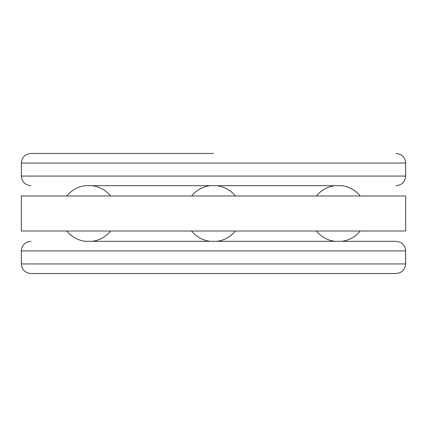 <?xml version="1.0" encoding="UTF-8"?>
<svg xmlns="http://www.w3.org/2000/svg" width="427" height="427" viewBox="0 0 427 427"><rect width="100%" height="100%" fill="white"/><g stroke="black" fill="none" stroke-linecap="round" stroke-linejoin="round"><path stroke-width="0.64" d="M405.65 195.988L21.35 195.988L21.35 231.012L405.65 231.012L405.65 195.988M405.65 250.927L405.65 263.939L21.35 263.939L21.35 250.927L405.65 250.927C405.132 245.146 401.93 241.944 396.042 241.319L85.352 241.319A28.022 28.022 0 0 1 66.82 231.012A28.022 28.022 0 0 0 85.352 241.319M405.65 263.939C405.132 269.72 401.93 272.922 396.042 273.547L30.957 273.547C25.07 272.922 21.868 269.72 21.35 263.939M235.373 231.012A28.022 28.022 0 0 1 216.841 241.319L321.584 241.319M210.159 241.319A28.022 28.022 0 0 1 191.627 231.012A28.022 28.022 0 0 0 210.159 241.319L92.04 241.319A28.022 28.022 0 0 0 110.572 231.012M235.373 195.988A28.022 28.022 0 0 0 216.841 185.681L334.96 185.681A28.022 28.022 0 0 0 316.428 195.988A28.022 28.022 0 0 1 334.96 185.681M360.18 195.988A28.022 28.022 0 0 0 341.648 185.681L85.352 185.681A28.022 28.022 0 0 0 66.82 195.988A28.022 28.022 0 0 1 85.352 185.681M213.5 153.453L30.957 153.453C25.07 154.078 21.868 157.28 21.35 163.061L21.35 176.073C21.868 181.854 25.07 185.056 30.957 185.676M110.572 195.988A28.022 28.022 0 0 0 92.04 185.681L210.159 185.681A28.022 28.022 0 0 0 191.627 195.988A28.022 28.022 0 0 1 210.159 185.681M21.35 163.061L405.65 163.061L405.65 176.073L21.35 176.073M316.428 231.012A28.022 28.022 0 0 0 334.96 241.319A28.022 28.022 0 0 1 316.428 231.012M341.648 241.319A28.022 28.022 0 0 0 360.18 231.012M21.35 250.927C21.868 245.146 25.07 241.944 30.957 241.319M405.65 176.073C405.132 181.854 401.93 185.056 396.042 185.676M405.65 163.061C405.132 157.28 401.93 154.078 396.042 153.453"/></g></svg>
